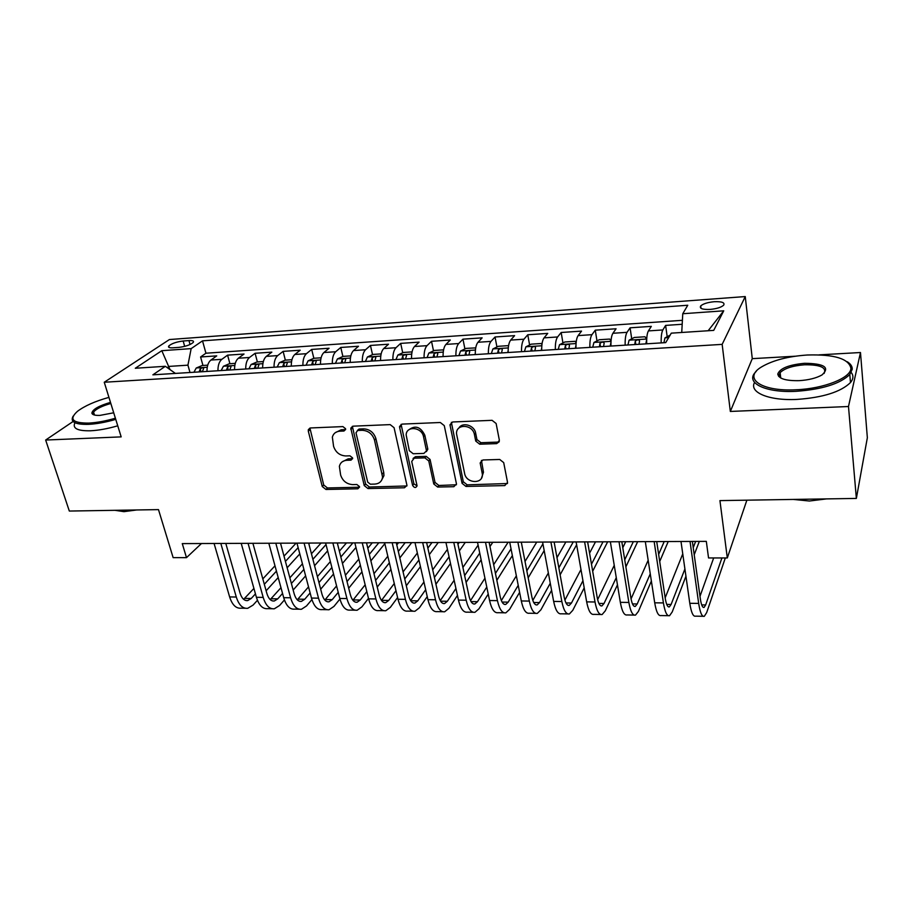 <?xml version="1.0" encoding="UTF-8"?>
<svg xmlns="http://www.w3.org/2000/svg" width="913" height="913" viewBox="0 0 913 913"><rect width="100%" height="100%" fill="white"/><g stroke="black" fill="none" stroke-linecap="round" stroke-linejoin="round"><path stroke-width="1.37" d="M345.593 428.722L342.9 426.599L310.546 427.957L308.332 429.646L308.32 431.221L322.255 486.526L325.987 489.482L357.885 488.786L359.494 486.595L356.857 484.506L352.692 484.609C346.678 484.152 342.66 480.968 340.629 475.057L339.374 466.326C340.321 462.617 342.786 460.609 346.803 460.289L350.991 460.163L352.612 457.927L349.941 455.815L345.742 455.952C339.693 455.541 335.642 452.334 333.576 446.32L332.355 437.144C333.371 433.515 335.836 431.529 339.75 431.198L343.973 431.027L345.593 428.722M780.455 375.517L778.675 376.407M714.228 301.712C707.678 302.351 703.181 303.755 700.716 305.923C699.244 308.503 702.348 309.667 710.052 309.427C716.637 308.788 721.156 307.384 723.632 305.216C725.082 302.602 721.943 301.438 714.228 301.712M496.626 443.627L499.388 440.374L496.124 423.506L492.084 420.322L452.643 421.977L449.961 424.842L462.081 483.342L465.995 486.435L504.809 485.59L507.548 482.441L503.702 462.617L499.719 459.467L482.886 459.969L480.17 462.971L482.304 473.858C483.764 484.324 466.303 483.879 464.614 473.47L456.557 433.926C455.541 423.529 472.786 424.111 474.44 434.599L475.741 441.07L479.724 444.209L496.626 443.627L499.308 441.664M73.097 421.486L45.65 440.043L69.32 511.052L158.485 509.614L173.139 557.638L186.492 557.649L182.269 543.612L706.32 541.375L708.545 557.946L727.307 557.946L746.868 500.176M795.234 356.218L752.278 358.649L730.332 411.443L848.485 406.513L856.36 498.418L719.935 500.609L727.307 557.946M730.332 411.443L722.16 344.372L104.253 382.25L169.43 339.545L745.248 296.565L722.16 344.372M45.65 440.043L121.178 436.882L104.253 382.25M394.074 427.695L390.171 424.613L353.171 426.166L350.797 428.163L364.23 485.568L368.007 488.558L404.47 487.77L406.97 485.442L394.074 427.695M402.119 424.1L440.317 422.502L444.277 425.629L456.477 483.97L453.852 486.697L437.647 487.051L433.778 483.981L428.779 460.951L424.876 457.87L414.194 458.2L411.717 461.464L417.07 485.853C415.814 488.147 414.319 487.999 412.608 485.408L399.643 427.467L399.574 426.508L402.119 424.1M848.485 406.513L860.48 352.521L867.35 437.726L856.36 498.418M682.182 324.275L665.623 325.405L667.186 336.703M661.183 342.9C661.035 336.657 661.594 332.332 662.849 329.947L648.424 330.905L651.311 326.375L630.084 327.813L631.716 338.826M625.154 345.16C625.017 338.985 625.633 334.706 627.026 332.332L612.908 333.279L616.07 328.771L595.276 330.175L596.976 340.914M589.878 347.374C589.752 341.257 590.437 337.023 591.955 334.672L578.123 335.596L581.547 331.111L561.175 332.492L562.944 342.968M555.344 349.553C555.218 343.493 555.971 339.294 557.603 336.965L544.057 337.867L547.732 333.405L527.771 334.763L529.608 344.988M521.506 351.676C521.403 345.685 522.213 341.53 523.959 339.202L510.687 340.081L514.601 335.653L495.04 336.988L496.934 346.986M488.364 353.753C488.272 347.83 489.14 343.71 490.989 341.394L477.99 342.261L482.132 337.856L462.959 339.157L464.911 348.949M455.895 355.796C455.804 349.919 456.74 345.844 458.68 343.55L445.943 344.395L450.303 340.024L431.518 341.291L433.504 350.877M424.077 357.793C423.986 351.984 424.967 347.933 427.022 345.662L414.525 346.495L419.101 342.135L400.681 343.391L402.724 352.772M392.875 359.756C392.807 353.993 393.834 349.987 395.98 347.727L383.734 348.538L388.516 344.212L370.438 345.445L372.527 354.643M362.301 361.674C362.233 355.979 363.317 351.996 365.542 349.747L353.536 350.558L358.501 346.255L340.777 347.454L342.9 356.481M332.309 363.557C332.252 357.919 333.371 353.97 335.687 351.745L323.91 352.521L329.068 348.252L311.675 349.428L313.844 358.284L308.08 360.84L306.049 365.211M302.888 365.405C302.842 359.813 304.018 355.91 306.414 353.696L294.853 354.461L300.194 350.215L283.121 351.368L285.335 360.121M274.037 367.22C273.991 361.685 275.212 357.805 277.689 355.602L266.345 356.355L271.846 352.133L255.104 353.274L257.375 361.947M245.723 369C245.688 363.511 246.944 359.676 249.5 357.485L238.373 358.227L244.033 354.027L227.588 355.146L221.836 359.323C219.211 361.502 217.91 365.303 217.945 370.746M229.916 363.728L227.588 355.146M172.979 347.807L178.822 347.385C185.567 346.552 190.372 344.886 193.248 342.409C194.127 340.994 192.7 340.378 188.957 340.583L183.171 341.006C176.46 341.85 171.655 343.505 168.768 345.993C167.889 347.385 169.293 347.99 172.979 347.807M681.737 332.469L682.764 313.73L687.763 305.25L202.515 340.846L191.159 348.618L187.93 365.166L190.007 372.504M682.764 313.73L723.735 310.819L713.726 330.38L671.295 333.154L665.714 342.615L152.882 374.832L165.344 366.296L135.295 368.259L161.795 350.695L191.159 348.618M682.399 320.315L205.939 353.217L200.586 356.972L216.735 355.876L210.914 360.053C208.255 362.221 206.943 366.022 206.977 371.431M249.5 357.485L255.104 353.274M277.689 355.602L283.121 351.368M306.414 353.696L311.675 349.428M335.687 351.745L340.777 347.454M365.542 349.747L370.438 345.445M395.98 347.727L400.681 343.391M427.022 345.662L431.518 341.291M458.68 343.55L462.959 339.157M490.989 341.394L495.04 336.988M523.959 339.202L527.771 334.763M557.603 336.965L561.175 332.492M591.955 334.672L595.276 330.175M627.026 332.332L630.084 327.813M662.849 329.947L665.623 325.405M187.93 365.166L169.099 366.398L167.273 367.654M170.023 369.605L161.795 350.695M752.278 358.649L745.248 296.565M860.48 352.521L819.029 354.872M186.492 557.649L201.453 543.532M202.96 365.474L200.586 356.972M205.939 353.217L202.515 340.846M175.41 373.417L165.344 366.296M238.373 358.227C235.794 360.407 234.515 364.23 234.55 369.697M266.345 356.355C263.834 358.558 262.602 362.415 262.647 367.939M294.853 354.461C292.422 356.675 291.236 360.567 291.281 366.136M323.91 352.521C321.559 354.758 320.417 358.683 320.474 364.298M353.536 350.558C351.265 352.795 350.17 356.755 350.227 362.438M383.734 348.538C381.554 350.797 380.504 354.792 380.573 360.532M414.525 346.495C412.448 348.766 411.443 352.795 411.523 358.581M445.943 344.395C443.958 346.689 442.999 350.752 443.09 356.595M477.99 342.261C476.095 344.566 475.205 348.675 475.296 354.575M510.687 340.081C508.906 342.398 508.062 346.541 508.176 352.509M544.057 337.867C542.39 340.195 541.603 344.372 541.717 350.398M578.123 335.596C576.571 337.947 575.852 342.158 575.977 348.252M612.908 333.279C611.47 335.642 610.82 339.898 610.957 346.05M648.424 330.905C647.112 333.291 646.53 337.593 646.678 343.813M723.735 310.819L708.157 330.746M345.639 429.578L341.222 429.772L335.242 432.705M342.101 461.887L348.241 458.817L352.658 458.657M309.918 428.06L323.727 485.008L327.447 487.953L359.562 487.222M352.361 426.325L365.622 484.038L369.4 487.028L406.89 485.967M357.645 430.48L356.002 432.785L367.699 482.098L370.358 484.198L374.809 484.095C379.26 483.742 381.851 481.448 382.581 477.179L374.501 440.066C372.458 433.926 368.338 430.662 362.141 430.285L357.645 430.48L359.071 429.042L357.36 430.502M381.337 480.706L383.939 475.662L383.734 472.432L382.364 473.961M359.071 429.042L363.568 428.859C369.754 429.224 373.862 432.477 375.894 438.605L383.734 472.432M413.075 458.452L415.506 456.694L426.177 456.352L430.057 459.433L435.045 482.429L438.902 485.476L456.397 484.78M401.092 424.34L413.909 483.856L417.058 485.91M423.518 436.688C421.863 427.033 406.285 425.504 406.159 434.93L409.321 450.68L413.201 453.75L423.906 453.407L426.497 450.839L423.518 436.688L424.819 435.216C420.573 426.702 415.187 424.956 408.67 429.943L408.682 429.943M426.371 451.627L427.798 449.333L427.718 448.603L426.428 450.109M424.819 435.216L427.718 448.603M458.897 428.06C462.423 421.646 474.452 425.241 475.65 433.104L476.951 439.564L480.923 442.702L497.79 442.109M481.505 478.092L483.468 472.295L483.342 471.45L482.178 473.014M481.436 460.369L483.342 471.45M451.376 422.308L463.302 481.767L467.194 484.849L507.502 483.525M207.719 365.166L202.161 365.531L196.227 368.019L193.933 372.253M202.321 371.728L203.656 368.396C203.211 367.437 202.07 367.619 200.232 368.932L199.068 371.933M245.255 608.252L241.169 608.184C236.068 608.674 232.222 604.931 229.631 596.931L214.087 543.475M257.443 600.298L253.084 605.079L247.754 608.298C242.687 608.788 238.864 605.034 236.284 597.022L220.82 543.452M225.796 543.429L240.039 593.051C241.751 598.403 244.307 600.914 247.697 600.583L251.212 598.483L255.457 593.884M243.623 599.327L253.917 588.44M264.314 584.286L276.445 571.139M285.427 561.404L298.152 547.629M262.807 578.888L274.984 565.82M284.011 556.131L296.132 543.121M309.701 543.064L308.879 543.965M299.806 553.906L287.15 567.772M278.203 577.564L266.128 590.791M108.944 397.372C95.146 401.229 84.647 405.897 77.445 411.341C68.772 419.238 72.549 423.153 88.766 423.096C96.812 422.673 105.691 421.041 115.392 418.211M115.757 419.364C105.817 422.263 96.732 423.929 88.493 424.362C75.094 424.648 69.97 421.92 73.131 416.18M113.714 412.79L99.951 415.392C94.952 415.575 92.259 414.799 91.871 413.064C92.67 409.344 98.878 405.783 110.496 402.382M136.688 509.968L123.963 511.657L115.015 510.321M117.743 425.8C107.825 428.699 98.764 430.354 90.535 430.776C77.422 431.039 72.23 428.357 74.957 422.753M110.838 403.489C101.971 405.977 96.219 408.841 93.56 412.083L93.08 413.669L93.936 414.879M807.263 355.009C788.227 356.332 773.117 360.236 761.921 366.706C742.258 377.902 760.586 391.78 796.204 389.76C823.914 388.71 851.099 377.834 850.916 368.281C848.805 358.626 834.254 354.21 807.263 355.009M847.275 361.753C850.711 363.945 852.354 366.455 852.228 369.286L849.798 374.501C840.097 383.802 822.225 389.406 796.17 391.312C765.573 392.989 745.487 383.004 755.108 372.572L756.261 371.329M804.627 363.294C824.416 363.557 830.202 367.437 821.997 374.946C816.279 378.153 808.644 380.059 799.103 380.664C785.671 380.892 778.561 378.678 777.773 374.022C779.942 368.338 788.9 364.766 804.627 363.294M824.119 373.44C826.801 367.528 820.296 364.641 804.593 364.778C792.712 365.714 784.564 368.327 780.147 372.618L779.074 374.992L780.626 377.936M826.573 498.897L809.386 501.02L793.283 499.422M851.224 372.481C853.678 375.585 853.427 378.952 850.482 382.558C840.816 391.939 822.99 397.566 796.992 399.415C768.78 400.875 748.82 392.27 754.572 382.444M860.879 473.436L859.578 480.672M235.269 363.374L229.311 363.762L223.411 366.273L221.174 370.541M229.734 370.005L231.012 366.672C230.555 365.679 229.403 365.851 227.542 367.186L226.413 370.21M263.332 361.559L256.964 361.97L251.098 364.492L248.941 368.795M257.649 368.247L258.881 364.915C258.413 363.888 257.238 364.059 255.366 365.417L254.271 368.464M291.943 359.699L285.141 360.144L279.321 362.689L277.221 367.015M286.1 366.467L287.275 363.134C286.796 362.062 285.609 362.221 283.726 363.602L282.665 366.672M321.102 357.805L313.867 358.273M315.099 364.641L316.229 361.308C315.727 360.201 314.529 360.35 312.623 361.765L311.595 364.858M271.948 608.72L267.68 608.651C262.716 609.154 258.961 605.365 256.416 597.307L241.203 543.361M284.422 599.978L279.561 605.513L274.379 608.766C269.449 609.268 265.717 605.479 263.195 597.399L248.062 543.326M252.901 543.315L266.847 593.382C268.525 598.78 271.013 601.325 274.311 600.982L277.735 598.86L282.539 593.45M270.214 599.59L280.976 587.71M291.384 583.498L303.903 569.415M312.885 559.327L326.021 544.547M289.855 577.815L302.431 563.823M311.436 553.78L321.102 543.018M327.63 550.859L314.551 565.729M305.615 575.886L293.153 590.06M299.122 609.199L294.659 609.119C289.843 609.633 286.18 605.821 283.703 597.684L268.821 543.246M311.915 599.567L306.517 605.958L301.484 609.245C296.702 609.758 293.073 605.935 290.596 597.775L275.806 543.212M280.519 543.189L294.146 593.724C295.789 599.168 298.209 601.724 301.416 601.393L304.737 599.248L310.123 592.925M297.273 599.841L308.526 586.876M318.957 582.597L331.876 567.487M340.846 556.987L352.897 542.881M317.393 576.605L330.369 561.575M339.374 551.155L346.484 542.915M355.967 547.458L342.466 563.435M333.542 573.992L320.68 589.205M326.797 609.69L322.141 609.599C317.462 610.124 313.912 606.278 311.481 598.061L296.953 543.121M339.933 599.042L333.964 606.403L329.091 609.724C324.446 610.249 320.92 606.392 318.511 598.163L304.075 543.087M308.651 543.075L321.947 594.066C323.544 599.567 325.895 602.146 329.011 601.804L332.218 599.636L338.221 592.32M324.834 600.058L336.577 585.918M347.031 581.57L360.361 565.295M369.309 554.374L378.827 542.779M345.434 575.236L358.832 559.064M367.825 548.211L372.299 542.801M384.841 543.634L370.883 560.856M361.97 571.846L348.698 588.223M354.986 610.181L350.124 610.089C345.593 610.626 342.147 606.746 339.784 598.46L325.621 542.995M368.498 598.369L361.913 606.86L357.2 610.215C352.703 610.751 349.291 606.86 346.94 598.551L332.88 542.973M337.308 542.95L350.261 594.42C351.813 599.967 354.096 602.569 357.109 602.226L360.213 600.035L366.832 591.59M352.886 600.263L365.154 584.811M375.62 580.383L389.372 562.83M398.308 551.429L405.178 542.664M373.988 573.672L387.82 556.234M396.79 544.901L398.547 542.687M411.695 542.63L399.826 557.934M390.935 569.415L377.24 587.093M350.82 355.876L343.128 356.378L337.388 358.957L335.436 363.363M344.669 362.781L345.73 359.46C345.217 358.307 343.996 358.444 342.067 359.882L341.085 363.009M383.688 610.683L378.621 610.592C374.239 611.128 370.906 607.213 368.612 598.86L354.849 542.881M397.589 597.559L390.376 607.328L385.822 610.717C381.497 611.254 378.187 607.339 375.905 598.951L362.233 542.847M366.512 542.824L379.1 594.774C380.618 600.377 382.821 603.002 385.731 602.648L388.721 600.434L395.98 590.734M381.474 600.434L394.268 583.521M404.733 579.013L418.93 560.011M427.855 548.085L431.997 542.55M403.078 571.88L417.344 553.016M438.263 542.516L429.315 554.636M420.437 566.642L406.308 585.769M381.132 353.902L372.972 354.438L367.414 356.972L365.405 361.48M374.809 360.886L375.814 357.565C375.289 356.378 374.045 356.504 372.105 357.964L371.157 361.114M412.938 611.196L407.655 611.105C403.443 611.653 400.214 607.704 398 599.259L384.624 542.744M427.238 596.6L419.364 607.807L414.993 611.231C410.827 611.778 407.632 607.818 405.429 599.362L392.156 542.721M396.276 542.699L408.499 595.15C409.96 600.8 412.083 603.447 414.879 603.094L417.755 600.857L425.675 589.718M434.405 577.427L449.059 556.804M457.961 544.274L459.262 542.436M410.588 600.549L423.929 582.026M432.705 569.826L447.438 549.364M465.299 542.402L459.365 550.859M450.497 563.469L435.923 584.229M412.048 351.893L403.398 352.464L397.885 355.009L395.957 359.562M405.543 358.957L406.502 355.636C405.954 354.404 404.687 354.529 402.724 356.013L401.823 359.197M442.737 611.721L437.224 611.619C433.184 612.178 430.091 608.195 427.935 599.67L414.993 542.619M457.447 595.436L448.899 608.298L444.711 611.756C440.705 612.315 437.647 608.32 435.512 599.784L422.673 542.584M426.622 542.573L438.445 595.516C439.861 601.222 441.903 603.904 444.585 603.539L447.347 601.268L455.941 588.508M464.637 575.578L479.747 553.107M440.26 600.628L454.149 580.28M462.902 567.452L478.104 545.164M492.792 542.288L489.973 546.522M481.14 559.806L466.098 582.426M443.581 349.85L434.417 350.444L428.825 353.08L427.113 357.599M443.067 355.728L442.931 356.606M436.905 356.983L437.795 353.673C437.224 352.395 435.946 352.509 433.96 354.016L433.104 357.223M473.105 612.258L467.365 612.155C463.507 612.714 460.529 608.697 458.452 600.092L445.943 542.493M488.227 594.055L478.983 608.788L475 612.281C471.176 612.851 468.232 608.823 466.178 600.206L453.784 542.459M457.561 542.436L468.974 595.904C470.343 601.667 472.306 604.36 474.863 603.984L477.488 601.701L486.777 587.059M495.439 573.41L511.04 548.839M470.515 600.64L484.951 578.226M493.671 564.691L508.142 542.219M512.364 555.572L496.843 580.303M475.73 347.887L466.064 348.389L460.529 351.049L458.897 355.602M475.285 353.16L475.034 354.598M468.883 354.974L469.716 351.665C469.122 350.341 467.833 350.444 465.824 351.984L465.014 355.225M504.067 612.794L498.087 612.691C494.401 613.262 491.571 609.211 489.562 600.526L477.522 542.356M519.6 592.377L509.648 609.291L505.859 612.828C502.23 613.399 499.422 609.336 497.437 600.64L485.511 542.322M489.117 542.299L500.096 596.292C501.408 602.101 503.28 604.828 505.722 604.452L508.21 602.135L518.219 585.336M526.835 570.865L542.927 543.851M501.351 600.583L516.347 575.818M525.032 561.472L536.753 542.105M544.182 550.607L528.182 577.803M508.473 346.289L508.164 345.662L498.35 346.289L492.872 348.971L491.331 353.571M508.153 350.524L507.799 352.532M501.522 352.932L502.287 349.622C501.682 348.252 500.358 348.344 498.338 349.907L497.574 353.171M535.634 613.353L529.403 613.239C525.911 613.821 523.206 609.736 521.3 600.959L509.728 542.219M551.589 590.357L540.907 609.804L537.335 613.376C533.888 613.97 531.218 609.861 529.323 601.074L517.888 542.185M521.3 542.162L531.822 596.68C533.089 602.557 534.87 605.308 537.175 604.92L539.526 602.58L550.265 583.259M558.847 567.829L573.238 541.945M532.804 600.412L548.348 572.953M556.987 557.683L565.877 541.98M576.628 544.764L560.126 574.813M541.934 344.589L541.306 343.505L531.286 344.155L525.877 346.849L524.439 351.494M541.706 347.842L541.249 350.432M534.835 350.832L535.543 347.533C534.892 346.118 533.557 346.198 531.514 347.796L530.807 351.094M567.818 613.913L561.335 613.798C558.048 614.392 555.481 610.261 553.655 601.416L542.596 542.082M584.206 587.881L572.771 610.329L569.415 613.947C566.174 614.54 563.652 610.398 561.849 601.53L550.916 542.037M554.134 542.025L564.188 597.091C565.387 603.014 567.076 605.787 569.244 605.399L571.458 603.037L582.951 580.748M591.476 564.211L603.014 541.82M564.896 600.115L580.976 569.518M589.57 553.164L595.516 541.854M607.659 541.797L592.685 571.23M576.114 342.774L575.133 341.314L564.907 341.976L559.555 344.692L558.22 349.371M575.977 345.103L575.384 348.287M568.845 348.698L569.495 345.365C568.799 343.95 567.441 344.03 565.387 345.593L564.725 348.96M600.64 614.495L593.895 614.369C590.814 614.974 588.406 610.808 586.66 601.872L576.126 541.934M617.462 584.834L605.273 610.865L602.135 614.517C599.111 615.122 596.737 610.945 595.014 601.987L584.617 541.9M587.63 541.888L597.205 597.501C598.335 603.482 599.921 606.289 601.952 605.89L604.018 603.504L616.275 577.655M624.732 559.806L633.325 541.694M597.638 599.636L614.244 565.352M622.792 547.72L625.69 541.729M637.673 541.671L625.873 566.87M611.048 340.869L609.667 339.065L599.236 339.739L593.952 342.478L592.72 347.202M610.957 342.318L610.238 346.095M603.561 346.518L604.155 343.151C603.425 341.736 602.032 341.804 599.978 343.356L599.362 346.78M634.124 615.077L627.105 614.951C624.241 615.567 621.981 611.356 620.338 602.329L610.363 541.786M651.368 581.045L638.404 611.413L635.516 615.1C632.709 615.716 630.495 611.505 628.863 602.454L619.025 541.751M621.821 541.74L630.883 597.912C631.956 603.961 633.428 606.791 635.311 606.392L637.217 603.972L650.25 573.821M658.65 554.396L664.196 541.557M631.054 598.905L648.162 560.251M668.225 541.546L659.711 561.484M646.724 338.86L644.932 336.771L634.273 337.468L629.068 340.229L627.95 344.988M646.689 339.51L645.845 343.859M639.02 344.292L639.557 340.891C638.78 339.476 637.354 339.533 635.311 341.063L634.729 344.566M668.282 615.682L660.989 615.556C658.353 616.172 656.253 611.927 654.712 602.808L645.308 541.637M685.937 576.251L672.208 611.961L669.56 615.704C666.981 616.332 664.938 612.075 663.42 602.934L654.153 541.603M656.721 541.592L665.246 598.346C666.262 604.452 667.62 607.305 669.355 606.894L671.101 604.463L684.91 568.993M693.229 547.64L695.649 541.42M665.166 597.832L682.753 553.883M699.335 541.409L694.211 554.739M670.119 335.139L664.938 337.924L663.934 342.729M703.147 616.286L695.558 616.161C693.161 616.789 691.232 612.509 689.794 603.299L680.995 541.489M725.333 557.946L706.696 612.532L704.311 616.309C701.971 616.948 700.1 612.646 698.673 603.413L690.034 541.455M692.362 541.443L700.328 598.78C701.264 604.954 702.519 607.83 704.083 607.419L705.658 604.954L721.921 557.946M699.986 596.337L713.681 557.946M221.836 359.323L210.914 360.053M184.677 346.381L183.171 341.006M190.052 344.509L188.957 340.583M341.222 429.772L339.75 431.198M352.429 458.68L350.991 460.163M348.241 458.817L346.803 460.289M359.288 487.245L357.885 488.786M327.447 487.953L325.987 489.482M323.727 485.008L322.255 486.526M309.849 429.806L308.32 431.221M345.434 429.601L343.973 431.027M405.783 486.218L404.47 487.77M369.4 487.028L368.007 488.558M365.622 484.038L364.23 485.568M352.281 428.037L350.832 429.475M375.894 438.605L374.501 440.066M363.568 428.859L362.141 430.285M455.073 485.123L453.852 486.697M438.902 485.476L437.647 487.051M435.045 482.429L433.778 483.981M430.057 459.433L428.779 460.951M426.177 456.352L424.876 457.87M415.506 456.694L414.194 458.2M413.909 483.856L412.608 485.408M401.001 426.017L399.643 427.467M480.923 442.702L479.724 444.209M476.951 439.564L475.741 441.07M475.65 433.104L474.44 434.599M481.402 461.75L480.215 463.302M505.928 483.981L504.809 485.59M467.194 484.849L465.995 486.435M463.302 481.767L462.081 483.342M451.296 423.929L450.029 425.401M207.24 367.254L196.375 367.962M201.043 371.808L200.232 368.932M229.631 596.931L236.284 597.022M244.65 598.392L251.212 598.483M234.801 365.485L223.559 366.216M228.33 370.096L227.542 367.186M262.887 363.682L251.246 364.435M256.142 368.338L255.366 365.417M291.509 361.845L279.469 362.621M284.468 366.57L283.726 363.602M320.68 359.973L308.229 360.772M313.353 364.755L312.623 361.765M256.416 597.307L263.195 597.399M271.058 598.757L277.735 598.86M283.703 597.684L290.596 597.775M297.935 599.145L304.737 599.248M311.481 598.061L318.511 598.163M325.302 599.533L332.218 599.636M339.784 598.46L346.94 598.551M353.171 599.932L360.213 600.035M350.432 358.056L337.536 358.889M342.786 362.906L342.067 359.882M368.612 598.86L375.905 598.951M381.543 600.332L388.721 600.434M380.755 356.116L367.414 356.972M372.801 361.012L372.105 357.964M398 599.259L405.429 599.362M410.713 600.754L417.755 600.857M411.695 354.13L397.885 355.009M403.398 359.094L402.724 356.013M427.935 599.67L435.512 599.784M440.591 601.176L447.347 601.268M443.239 352.098L428.962 353.011M434.611 357.131L433.96 354.016M458.452 600.092L466.178 600.206M471.028 601.61L477.488 601.701M475.433 350.033L460.666 350.98M466.452 355.134L465.824 351.984M489.562 600.526L497.437 600.64M502.07 602.055L508.21 602.135M508.29 347.921L493.009 348.903M498.932 353.091L498.338 349.907M521.3 600.959L529.323 601.074M533.706 602.5L539.526 602.58M541.82 345.765L526.002 346.78M532.085 351.003L531.514 347.796M553.655 601.416L561.849 601.53M565.98 602.957L571.458 603.037M576.057 343.562L559.692 344.623M565.387 345.593L565.946 348.88L565.375 345.628M586.66 601.872L595.014 601.987M598.894 603.436L604.018 603.504M611.014 341.325L594.089 342.409M600.48 346.712L599.955 343.425M620.338 602.329L628.863 602.454M632.469 603.904L637.217 603.972M646.712 339.031L629.205 340.15M635.756 344.498L635.265 341.165M654.712 602.808L663.42 602.934M666.73 604.395L671.101 604.463M668.658 337.616L665.063 337.844M689.794 603.299L698.673 603.413M701.686 604.897L705.658 604.954M701.024 308.32L700.716 305.923M169.202 347.522L168.768 345.993M309.861 428.231L308.332 429.646M352.247 426.736L350.797 428.163M383.939 475.662L382.581 477.179M427.798 449.333L426.497 450.839M400.933 425.059L399.574 426.508M483.468 472.295L482.304 473.858M481.356 461.43L480.17 462.971M451.227 423.381L449.961 424.842M246.042 600.56L247.697 600.583M93.56 412.083L94.496 415.038M93.08 413.669L91.871 413.064M850.482 382.558L849.798 374.501M780.147 372.618L780.718 377.982M779.074 374.992L777.773 374.022M850.916 368.281L852.228 369.286M272.702 600.959L274.311 600.982M299.852 601.37L301.416 601.393M327.493 601.781L329.011 601.804M355.636 602.203L357.109 602.226M384.316 602.637L385.731 602.648M413.521 603.071L414.879 603.094M443.284 603.516L444.585 603.539M473.607 603.972L474.863 603.984M504.524 604.429L505.722 604.452M536.045 604.897L537.175 604.92M568.183 605.387L569.244 605.399M600.959 605.878L601.952 605.89M600.514 346.712L599.978 343.356M634.398 606.369L635.311 606.392M635.813 344.498L635.311 341.063M668.51 606.883L669.355 606.894M703.318 607.407L704.083 607.419"/></g></svg>
